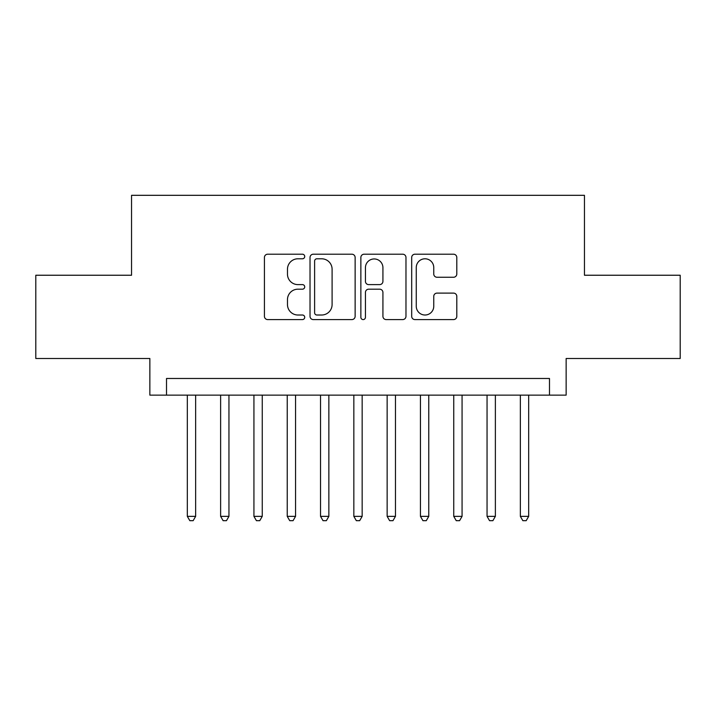 <?xml version="1.0" encoding="UTF-8"?>
<svg xmlns="http://www.w3.org/2000/svg" width="716" height="716" viewBox="0 0 716 716"><rect width="100%" height="100%" fill="white"/><g stroke="black" fill="none" stroke-linecap="round" stroke-linejoin="round"><path stroke-width="1.07" d="M304.721 256.498A2.291 2.291 0 0 0 302.429 254.207L267.695 254.207A3.267 3.267 0 0 0 264.428 257.483L264.428 316.32A3.267 3.267 0 0 0 267.695 319.587L302.429 319.587A2.291 2.291 0 0 0 304.721 317.295A2.291 2.291 0 0 0 302.429 315.013L297.937 315.013A10.463 10.463 0 0 1 287.474 304.551L287.474 299.646A10.463 10.463 0 0 1 297.937 289.183L302.429 289.183A2.291 2.291 0 0 0 304.721 286.901A2.291 2.291 0 0 0 302.429 284.61L297.937 284.61A10.463 10.463 0 0 1 287.474 274.147L287.474 269.252A10.463 10.463 0 0 1 297.937 258.789L302.429 258.789A2.291 2.291 0 0 0 304.721 256.498M453.532 277.253A3.267 3.267 0 0 0 456.799 273.986L456.799 257.483A3.267 3.267 0 0 0 453.532 254.207L414.958 254.207A3.267 3.267 0 0 0 411.691 257.483L411.691 316.32A3.267 3.267 0 0 0 414.958 319.587L453.532 319.587A3.267 3.267 0 0 0 456.799 316.32L456.799 296.379A3.267 3.267 0 0 0 453.532 293.113L437.029 293.113A3.267 3.267 0 0 0 433.753 296.379L433.753 306.269A8.744 8.744 0 0 1 425.009 315.013A8.744 8.744 0 0 1 416.265 306.269L416.265 267.533A8.744 8.744 0 0 1 425.009 258.789A8.744 8.744 0 0 1 433.753 267.533L433.753 273.986A3.267 3.267 0 0 0 437.029 277.253L453.532 277.253M549.485 395.134L566.141 395.134L566.141 358.501L680.2 358.501L680.2 275.239L584.453 275.239L584.453 195.316L131.547 195.316L131.547 275.239L35.8 275.239L35.8 358.501L149.859 358.501L149.859 395.134L549.485 395.134L549.485 378.478L166.515 378.478L166.515 395.134M355.136 257.483A3.267 3.267 0 0 0 351.869 254.207L313.295 254.207A3.267 3.267 0 0 0 310.028 257.483L310.028 316.32A3.267 3.267 0 0 0 313.295 319.587L351.869 319.587A3.267 3.267 0 0 0 355.136 316.32L355.136 257.483M364.131 254.207L402.705 254.207A3.267 3.267 0 0 1 405.972 257.483L405.972 316.32A3.267 3.267 0 0 1 402.705 319.587L386.192 319.587A3.267 3.267 0 0 1 382.926 316.32L382.926 292.459A3.267 3.267 0 0 0 379.659 289.183L368.704 289.183A3.267 3.267 0 0 0 365.437 292.459L365.437 317.295A2.291 2.291 0 0 1 363.146 319.587A2.291 2.291 0 0 1 360.864 317.295L360.864 257.483A3.267 3.267 0 0 1 364.131 254.207M316.893 258.789A2.291 2.291 0 0 0 314.61 261.072L314.61 312.722A2.291 2.291 0 0 0 316.893 315.013L321.636 315.013A10.463 10.463 0 0 0 332.099 304.551L332.099 269.252A10.463 10.463 0 0 0 321.636 258.789L316.893 258.789M382.926 267.695A8.744 8.744 0 0 0 374.182 258.95A8.744 8.744 0 0 0 365.437 267.695L365.437 281.343A3.267 3.267 0 0 0 368.704 284.61L379.659 284.61A3.267 3.267 0 0 0 382.926 281.343L382.926 267.695M187.324 395.134L187.324 516.352L195.647 516.352L195.647 395.134M195.647 516.352L193.15 520.684L189.821 520.684L187.324 516.352M220.626 395.134L220.626 516.352L228.95 516.352L228.95 395.134M228.95 516.352L226.453 520.684L223.124 520.684L220.626 516.352M253.929 395.134L253.929 516.352L262.253 516.352L262.253 395.134M262.253 516.352L259.756 520.684L256.426 520.684L253.929 516.352M287.232 395.134L287.232 516.352L295.556 516.352L295.556 395.134M295.556 516.352L293.059 520.684L289.729 520.684L287.232 516.352M320.535 395.134L320.535 516.352L328.859 516.352L328.859 395.134M328.859 516.352L326.362 520.684L323.032 520.684L320.535 516.352M353.838 395.134L353.838 516.352L362.162 516.352L362.162 395.134M362.162 516.352L359.665 520.684L356.335 520.684L353.838 516.352M387.141 395.134L387.141 516.352L395.465 516.352L395.465 395.134M395.465 516.352L392.968 520.684L389.638 520.684L387.141 516.352M420.444 395.134L420.444 516.352L428.768 516.352L428.768 395.134M428.768 516.352L426.271 520.684L422.941 520.684L420.444 516.352M453.747 395.134L453.747 516.352L462.071 516.352L462.071 395.134M462.071 516.352L459.574 520.684L456.244 520.684L453.747 516.352M487.05 395.134L487.05 516.352L495.374 516.352L495.374 395.134M495.374 516.352L492.877 520.684L489.547 520.684L487.05 516.352M520.353 395.134L520.353 516.352L528.677 516.352L528.677 395.134M528.677 516.352L526.179 520.684L522.85 520.684L520.353 516.352"/></g></svg>
